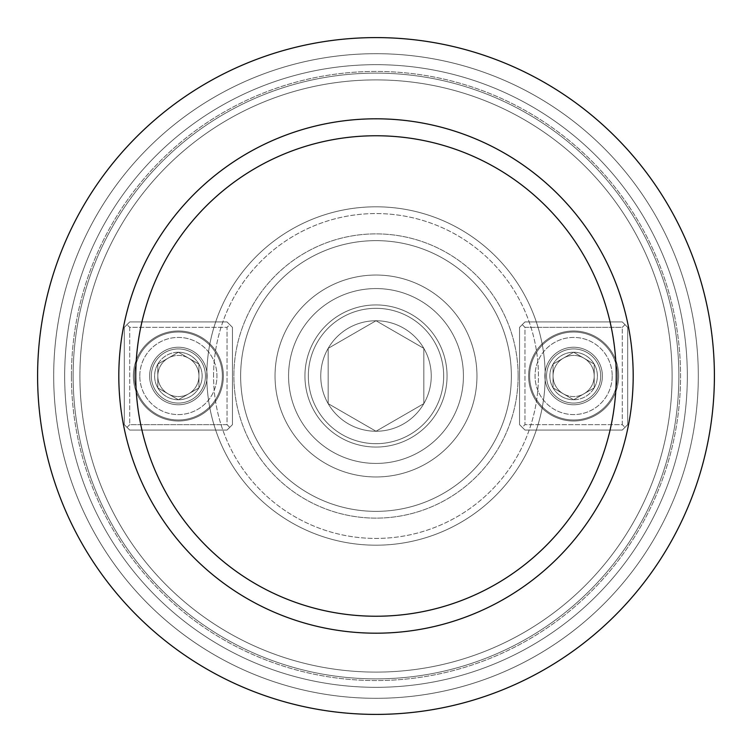 <?xml version="1.0" encoding="UTF-8"?>
<svg xmlns="http://www.w3.org/2000/svg" width="752" height="752" viewBox="0 0 752 752"><rect width="100%" height="100%" fill="white"/><g stroke="black" fill="none" stroke-linecap="round" stroke-linejoin="round"><path stroke-width="0.56" stroke-dasharray="3.76 2.82" d="M714.4 376A338.4 338.4 0 0 0 206.8 82.936A338.4 338.4 0 0 0 206.8 669.064A338.4 338.4 0 0 0 714.4 376A338.4 338.4 0 0 1 376 714.4A338.4 338.4 0 0 1 37.6 376A338.4 338.4 0 0 1 376 37.6A338.4 338.4 0 0 1 714.4 376A338.4 338.4 0 0 0 206.8 82.936A338.4 338.4 0 0 0 206.8 669.064A338.4 338.4 0 0 0 714.4 376A338.4 338.4 0 0 0 206.8 82.936A338.4 338.4 0 0 0 206.8 669.064A338.4 338.4 0 0 0 714.4 376A338.4 338.4 0 0 1 376 714.4A338.4 338.4 0 0 1 37.6 376A338.4 338.4 0 0 1 376 37.6A338.4 338.4 0 0 1 714.4 376A338.4 338.4 0 0 0 206.8 82.936A338.4 338.4 0 0 0 206.8 669.064A338.4 338.4 0 0 0 714.4 376M698.307 376A322.307 322.307 0 0 1 214.846 655.133A322.307 322.307 0 0 1 214.846 96.867A322.307 322.307 0 0 1 698.307 376A322.307 322.307 0 0 1 376 698.307A322.307 322.307 0 0 1 53.693 376A322.307 322.307 0 0 1 376 53.693A322.307 322.307 0 0 1 698.307 376A322.307 322.307 0 0 1 214.846 655.133A322.307 322.307 0 0 1 214.846 96.867A322.307 322.307 0 0 1 698.307 376A322.307 322.307 0 0 1 376 698.307A322.307 322.307 0 0 1 53.693 376A322.307 322.307 0 0 1 376 53.693A322.307 322.307 0 0 1 698.307 376M687.328 376A311.328 311.328 0 0 1 220.336 645.62A311.328 311.328 0 0 1 220.336 106.38A311.328 311.328 0 0 1 687.328 376A311.328 311.328 0 0 1 220.336 645.62A311.328 311.328 0 0 1 220.336 106.38A311.328 311.328 0 0 1 687.328 376A311.328 311.328 0 0 1 376 687.328A311.328 311.328 0 0 1 64.672 376A311.328 311.328 0 0 1 531.664 106.38A311.328 311.328 0 0 1 531.664 645.62A311.328 311.328 0 0 1 64.672 376A311.328 311.328 0 0 1 376 64.672A311.328 311.328 0 0 1 687.328 376A311.328 311.328 0 0 1 220.336 645.62A311.328 311.328 0 0 1 220.336 106.38A311.328 311.328 0 0 1 687.328 376A311.328 311.328 0 0 1 220.336 645.62A311.328 311.328 0 0 1 220.336 106.38A311.328 311.328 0 0 1 687.328 376A311.328 311.328 0 0 1 376 687.328A311.328 311.328 0 0 1 64.672 376A311.328 311.328 0 0 1 531.664 106.38A311.328 311.328 0 0 1 531.664 645.62A311.328 311.328 0 0 1 64.672 376A311.328 311.328 0 0 1 376 64.672A311.328 311.328 0 0 1 687.328 376M79.9 376A296.1 296.1 0 0 1 524.05 119.568A296.1 296.1 0 0 1 524.05 632.432A296.1 296.1 0 0 1 79.9 376A296.1 296.1 0 0 1 524.05 119.568A296.1 296.1 0 0 1 524.05 632.432A296.1 296.1 0 0 1 79.9 376A296.1 296.1 0 0 1 524.05 119.568A296.1 296.1 0 0 1 524.05 632.432A296.1 296.1 0 0 1 79.9 376A296.1 296.1 0 0 1 524.05 119.568A296.1 296.1 0 0 1 524.05 632.432A296.1 296.1 0 0 1 79.9 376A296.1 296.1 0 0 1 524.05 119.568A296.1 296.1 0 0 1 524.05 632.432A296.1 296.1 0 0 1 79.9 376A296.1 296.1 0 0 1 524.05 119.568A296.1 296.1 0 0 1 524.05 632.432A296.1 296.1 0 0 1 79.9 376A296.1 296.1 0 0 1 524.05 119.568A296.1 296.1 0 0 1 524.05 632.432A296.1 296.1 0 0 1 79.9 376A296.1 296.1 0 0 1 524.05 119.568A296.1 296.1 0 0 1 524.05 632.432A296.1 296.1 0 0 1 79.9 376M627.694 327.346L627.694 424.654L627.694 327.346L622.28 321.931L524.971 321.931L622.28 321.931L524.971 321.931L519.557 327.346L519.557 424.654L519.557 327.346L519.557 424.654L524.971 430.069L622.28 430.069L524.971 430.069L622.28 430.069L627.694 424.654L627.694 327.346L622.28 321.931L627.694 327.346L627.694 424.654L624.987 427.362L622.28 424.654L524.971 424.654L524.971 327.346L622.28 327.346L622.28 424.654L524.971 424.654L522.264 427.362L524.971 430.069L519.557 424.654L524.971 430.069L622.28 430.069L627.694 424.654L622.28 430.069L624.987 427.362L622.28 424.654L622.28 327.346L624.987 324.638L622.28 321.931L524.971 321.931L519.557 327.346L524.971 321.931L519.557 327.346L519.557 424.654L522.264 427.362L524.971 424.654L524.971 327.346L522.264 324.638L524.971 327.346L622.28 327.346L624.987 324.638L627.694 327.346M124.306 424.654L124.306 327.346L124.306 424.654L129.72 430.069L227.029 430.069L129.72 430.069L227.029 430.069L232.443 424.654L232.443 327.346L232.443 424.654L232.443 327.346L227.029 321.931L129.72 321.931L227.029 321.931L129.72 321.931L124.306 327.346L124.306 424.654L129.72 430.069L124.306 424.654L124.306 327.346L127.013 324.638L129.72 327.346L227.029 327.346L227.029 424.654L129.72 424.654L129.72 327.346L227.029 327.346L229.736 324.638L227.029 321.931L232.443 327.346L227.029 321.931L129.72 321.931L124.306 327.346L129.72 321.931L127.013 324.638L129.72 327.346L129.72 424.654L127.013 427.362L129.72 430.069L227.029 430.069L232.443 424.654L227.029 430.069L232.443 424.654L232.443 327.346L229.736 324.638L227.029 327.346L227.029 424.654L229.736 427.362L227.029 424.654L129.72 424.654L127.013 427.362L124.306 424.654M443.68 376A67.68 67.68 0 0 0 342.16 317.391A67.68 67.68 0 0 0 342.16 434.609A67.68 67.68 0 0 0 443.68 376A67.68 67.68 0 0 0 342.16 317.391A67.68 67.68 0 0 0 342.16 434.609A67.68 67.68 0 0 0 443.68 376A67.68 67.68 0 0 0 342.16 317.391A67.68 67.68 0 0 0 342.16 434.609A67.68 67.68 0 0 0 443.68 376A67.68 67.68 0 0 0 342.16 317.391A67.68 67.68 0 0 0 342.16 434.609A67.68 67.68 0 0 0 443.68 376A67.68 67.68 0 0 0 342.16 317.391A67.68 67.68 0 0 0 342.16 434.609A67.68 67.68 0 0 0 443.68 376A67.68 67.68 0 0 0 342.16 317.391A67.68 67.68 0 0 0 342.16 434.609A67.68 67.68 0 0 0 443.68 376M511.36 376A135.36 135.36 0 0 1 308.32 493.227A135.36 135.36 0 0 1 308.32 258.773A135.36 135.36 0 0 1 511.36 376A135.36 135.36 0 0 1 308.32 493.227A135.36 135.36 0 0 1 308.32 258.773A135.36 135.36 0 0 1 511.36 376A135.36 135.36 0 0 1 308.32 493.227A135.36 135.36 0 0 1 308.32 258.773A135.36 135.36 0 0 1 511.36 376A135.36 135.36 0 0 1 308.32 493.227A135.36 135.36 0 0 1 308.32 258.773A135.36 135.36 0 0 1 511.36 376A135.36 135.36 0 0 1 308.32 493.227A135.36 135.36 0 0 1 308.32 258.773A135.36 135.36 0 0 1 511.36 376A135.36 135.36 0 0 1 308.32 493.227A135.36 135.36 0 0 1 308.32 258.773A135.36 135.36 0 0 1 511.36 376M223.382 376A45.007 45.007 0 0 0 155.871 337.018A45.007 45.007 0 0 0 155.871 414.982A45.007 45.007 0 0 0 223.382 376A45.007 45.007 0 0 1 155.871 414.982A45.007 45.007 0 0 1 155.871 337.018A45.007 45.007 0 0 1 223.382 376A45.007 45.007 0 0 0 155.871 337.018A45.007 45.007 0 0 0 155.871 414.982A45.007 45.007 0 0 0 223.382 376A45.007 45.007 0 0 1 155.871 414.982A45.007 45.007 0 0 1 155.871 337.018A45.007 45.007 0 0 1 223.382 376M222.366 376A43.992 43.992 0 0 1 178.374 419.992A43.992 43.992 0 0 1 134.382 376A43.992 43.992 0 0 1 178.374 332.008A43.992 43.992 0 0 1 222.366 376A43.992 43.992 0 0 1 178.374 419.992A43.992 43.992 0 0 1 134.382 376A43.992 43.992 0 0 0 200.37 414.098A43.992 43.992 0 0 0 200.37 337.902A43.992 43.992 0 0 0 134.382 376A43.992 43.992 0 0 1 178.374 332.008A43.992 43.992 0 0 1 222.366 376M528.618 376A45.007 45.007 0 0 0 596.129 414.982A45.007 45.007 0 0 0 596.129 337.018A45.007 45.007 0 0 0 528.618 376A45.007 45.007 0 0 1 596.129 337.018A45.007 45.007 0 0 1 596.129 414.982A45.007 45.007 0 0 1 528.618 376A45.007 45.007 0 0 0 596.129 414.982A45.007 45.007 0 0 0 596.129 337.018A45.007 45.007 0 0 0 528.618 376A45.007 45.007 0 0 1 596.129 337.018A45.007 45.007 0 0 1 596.129 414.982A45.007 45.007 0 0 1 528.618 376M617.618 376A43.992 43.992 0 0 1 551.63 414.098A43.992 43.992 0 0 1 551.63 337.902A43.992 43.992 0 0 1 617.618 376A43.992 43.992 0 0 0 551.63 337.902A43.992 43.992 0 0 0 551.63 414.098A43.992 43.992 0 0 0 617.618 376A43.992 43.992 0 0 1 551.63 414.098A43.992 43.992 0 0 1 551.63 337.902A43.992 43.992 0 0 1 617.618 376A43.992 43.992 0 0 0 551.63 337.902A43.992 43.992 0 0 0 551.63 414.098A43.992 43.992 0 0 0 617.618 376A43.992 43.992 0 0 0 551.63 337.902A43.992 43.992 0 0 0 551.63 414.098A43.992 43.992 0 0 0 617.618 376A43.992 43.992 0 0 0 551.63 337.902A43.992 43.992 0 0 0 551.63 414.098A43.992 43.992 0 0 0 617.618 376M157.798 364.118A23.754 23.754 0 0 1 198.951 364.118A23.754 23.754 0 0 1 178.374 399.754A23.754 23.754 0 0 1 157.798 364.118L178.374 352.246L198.951 364.118L198.951 387.882L178.374 399.754L157.798 387.882L157.798 364.118L157.798 387.882L178.374 399.754L198.951 387.882L198.951 364.118L188.658 358.178A20.577 20.577 0 0 1 188.658 393.822A20.577 20.577 0 0 1 157.798 376A20.577 20.577 0 0 1 168.091 358.178L157.798 364.118A23.754 23.754 0 0 1 178.374 352.246L168.091 358.178A20.577 20.577 0 0 1 188.658 358.178L178.374 352.246A23.754 23.754 0 0 1 198.951 387.882A23.754 23.754 0 0 1 157.798 387.882A23.754 23.754 0 0 1 157.798 364.118L178.374 352.246L198.951 364.118L198.951 387.882L178.374 399.754L157.798 387.882L157.798 364.118L157.798 387.882L178.374 399.754L198.951 387.882L198.951 364.118L188.658 358.178A20.577 20.577 0 0 1 188.658 393.822A20.577 20.577 0 0 1 157.798 376A20.577 20.577 0 0 1 168.091 358.178L157.798 364.118M594.202 387.882A23.754 23.754 0 0 1 553.049 387.882A23.754 23.754 0 0 1 573.626 352.246A23.754 23.754 0 0 1 594.202 387.882L573.626 399.754L553.049 387.882L553.049 364.118L573.626 352.246L594.202 364.118L594.202 387.882L594.202 364.118L573.626 352.246L553.049 364.118L553.049 387.882L563.342 393.822A20.577 20.577 0 0 1 563.342 358.178A20.577 20.577 0 0 1 594.202 376A20.577 20.577 0 0 1 583.909 393.822L594.202 387.882A23.754 23.754 0 0 1 573.626 399.754L583.909 393.822A20.577 20.577 0 0 1 563.342 393.822L573.626 399.754A23.754 23.754 0 0 1 553.049 364.118A23.754 23.754 0 0 1 594.202 364.118A23.754 23.754 0 0 1 594.202 387.882L573.626 399.754L553.049 387.882L553.049 364.118L573.626 352.246L594.202 364.118L594.202 387.882L594.202 364.118L573.626 352.246L553.049 364.118L553.049 387.882L563.342 393.822A20.577 20.577 0 0 1 563.342 358.178A20.577 20.577 0 0 1 594.202 376A20.577 20.577 0 0 1 583.909 393.822L594.202 387.882M447.064 376A71.064 71.064 0 0 0 376 304.936A71.064 71.064 0 0 0 304.936 376A71.064 71.064 0 0 0 376 447.064A71.064 71.064 0 0 0 447.064 376A71.064 71.064 0 0 1 376 447.064A71.064 71.064 0 0 1 304.936 376A71.064 71.064 0 0 1 376 304.936A71.064 71.064 0 0 1 447.064 376A71.064 71.064 0 0 0 376 304.936A71.064 71.064 0 0 0 304.936 376A71.064 71.064 0 0 0 376 447.064A71.064 71.064 0 0 0 447.064 376A71.064 71.064 0 0 1 376 447.064A71.064 71.064 0 0 1 304.936 376A71.064 71.064 0 0 1 376 304.936A71.064 71.064 0 0 1 447.064 376M213.568 376A162.432 162.432 0 0 1 457.216 235.329A162.432 162.432 0 0 1 457.216 516.671A162.432 162.432 0 0 1 213.568 376A162.432 162.432 0 0 1 457.216 235.329A162.432 162.432 0 0 1 457.216 516.671A162.432 162.432 0 0 1 213.568 376M275.035 376A100.965 100.965 0 0 0 426.478 463.439A100.965 100.965 0 0 0 426.478 288.561A100.965 100.965 0 0 0 275.035 376A100.965 100.965 0 0 0 426.478 463.439A100.965 100.965 0 0 0 426.478 288.561A100.965 100.965 0 0 0 275.035 376A100.965 100.965 0 0 0 426.478 463.439A100.965 100.965 0 0 0 426.478 288.561A100.965 100.965 0 0 0 275.035 376A100.965 100.965 0 0 0 426.478 463.439A100.965 100.965 0 0 0 426.478 288.561A100.965 100.965 0 0 0 275.035 376M206.8 376A169.2 169.2 0 0 0 460.6 522.527A169.2 169.2 0 0 0 460.6 229.473A169.2 169.2 0 0 0 206.8 376A169.2 169.2 0 0 1 460.6 229.473A169.2 169.2 0 0 1 460.6 522.527A169.2 169.2 0 0 1 206.8 376A169.2 169.2 0 0 0 460.6 522.527A169.2 169.2 0 0 0 460.6 229.473A169.2 169.2 0 0 0 206.8 376A169.2 169.2 0 0 1 460.6 229.473A169.2 169.2 0 0 1 460.6 522.527A169.2 169.2 0 0 1 206.8 376M328.154 348.373L328.154 403.627L376 431.253L423.846 403.627L376 431.253L328.154 403.627L328.154 348.373L376 320.747L423.846 348.373L423.846 403.627L423.846 348.373L376 320.747L328.154 348.373A55.253 55.253 0 0 0 376 431.253A55.253 55.253 0 0 0 423.846 348.373A55.253 55.253 0 0 0 328.154 348.373L328.154 403.627L376 431.253L423.846 403.627L376 431.253L328.154 403.627L328.154 348.373L376 320.747L423.846 348.373L423.846 403.627L423.846 348.373L376 320.747L328.154 348.373A55.253 55.253 0 0 0 376 431.253A55.253 55.253 0 0 0 423.846 348.373A55.253 55.253 0 0 0 328.154 348.373M600.698 376A27.072 27.072 0 0 1 560.09 399.444A27.072 27.072 0 0 1 560.09 352.556A27.072 27.072 0 0 1 600.698 376A27.072 27.072 0 0 0 560.09 352.556A27.072 27.072 0 0 0 560.09 399.444A27.072 27.072 0 0 0 600.698 376A27.072 27.072 0 0 1 560.09 399.444A27.072 27.072 0 0 1 560.09 352.556A27.072 27.072 0 0 1 600.698 376A27.072 27.072 0 0 0 560.09 352.556A27.072 27.072 0 0 0 560.09 399.444A27.072 27.072 0 0 0 600.698 376A27.072 27.072 0 0 0 560.09 352.556A27.072 27.072 0 0 0 560.09 399.444A27.072 27.072 0 0 0 600.698 376A27.072 27.072 0 0 0 560.09 352.556A27.072 27.072 0 0 0 560.09 399.444A27.072 27.072 0 0 0 600.698 376M602.39 376A28.764 28.764 0 0 0 559.244 351.09A28.764 28.764 0 0 0 559.244 400.91A28.764 28.764 0 0 0 602.39 376A28.764 28.764 0 0 0 559.244 351.09A28.764 28.764 0 0 0 559.244 400.91A28.764 28.764 0 0 0 602.39 376A28.764 28.764 0 0 0 559.244 351.09A28.764 28.764 0 0 0 559.244 400.91A28.764 28.764 0 0 0 602.39 376A28.764 28.764 0 0 0 559.244 351.09A28.764 28.764 0 0 0 559.244 400.91A28.764 28.764 0 0 0 602.39 376M151.302 376A27.072 27.072 0 0 1 178.374 348.928A27.072 27.072 0 0 1 205.446 376A27.072 27.072 0 0 1 178.374 403.072A27.072 27.072 0 0 1 151.302 376A27.072 27.072 0 0 0 191.91 399.444A27.072 27.072 0 0 0 191.91 352.556A27.072 27.072 0 0 0 151.302 376A27.072 27.072 0 0 1 178.374 348.928A27.072 27.072 0 0 1 205.446 376A27.072 27.072 0 0 1 178.374 403.072A27.072 27.072 0 0 1 151.302 376A27.072 27.072 0 0 0 191.91 399.444A27.072 27.072 0 0 0 191.91 352.556A27.072 27.072 0 0 0 151.302 376A27.072 27.072 0 0 0 191.91 399.444A27.072 27.072 0 0 0 191.91 352.556A27.072 27.072 0 0 0 151.302 376A27.072 27.072 0 0 0 191.91 399.444A27.072 27.072 0 0 0 191.91 352.556A27.072 27.072 0 0 0 151.302 376M207.138 376A28.764 28.764 0 0 0 178.374 347.236A28.764 28.764 0 0 0 149.61 376A28.764 28.764 0 0 0 178.374 404.764A28.764 28.764 0 0 0 207.138 376A28.764 28.764 0 0 0 163.992 351.09A28.764 28.764 0 0 0 163.992 400.91A28.764 28.764 0 0 0 207.138 376A28.764 28.764 0 0 0 178.374 347.236A28.764 28.764 0 0 0 149.61 376A28.764 28.764 0 0 0 178.374 404.764A28.764 28.764 0 0 0 207.138 376A28.764 28.764 0 0 0 163.992 351.09A28.764 28.764 0 0 0 163.992 400.91A28.764 28.764 0 0 0 207.138 376M134.382 376A43.992 43.992 0 0 0 200.37 414.098A43.992 43.992 0 0 0 200.37 337.902A43.992 43.992 0 0 0 134.382 376A43.992 43.992 0 0 0 200.37 414.098A43.992 43.992 0 0 0 200.37 337.902A43.992 43.992 0 0 0 134.382 376A43.992 43.992 0 0 0 200.37 414.098A43.992 43.992 0 0 0 200.37 337.902A43.992 43.992 0 0 0 134.382 376M188.658 358.178L178.374 352.246L168.091 358.178A20.577 20.577 0 0 1 188.658 358.178M563.342 393.822L573.626 399.754L583.909 393.822A20.577 20.577 0 0 1 563.342 393.822M73.132 376A302.868 302.868 0 0 0 527.434 638.288A302.868 302.868 0 0 0 527.434 113.712A302.868 302.868 0 0 0 73.132 376A302.868 302.868 0 0 1 527.434 113.712A302.868 302.868 0 0 1 527.434 638.288A302.868 302.868 0 0 1 73.132 376A302.868 302.868 0 0 0 527.434 638.288A302.868 302.868 0 0 0 527.434 113.712A302.868 302.868 0 0 0 73.132 376A302.868 302.868 0 0 1 527.434 113.712A302.868 302.868 0 0 1 527.434 638.288A302.868 302.868 0 0 1 73.132 376M71.44 376A304.56 304.56 0 0 1 528.28 112.245A304.56 304.56 0 0 1 528.28 639.755A304.56 304.56 0 0 1 71.44 376A304.56 304.56 0 0 1 528.28 112.245A304.56 304.56 0 0 1 528.28 639.755A304.56 304.56 0 0 1 71.44 376M518.128 376A142.128 142.128 0 0 0 304.936 252.916A142.128 142.128 0 0 0 304.936 499.084A142.128 142.128 0 0 0 518.128 376A142.128 142.128 0 0 0 304.936 252.916A142.128 142.128 0 0 0 304.936 499.084A142.128 142.128 0 0 0 518.128 376M139.797 376A38.578 38.578 0 0 1 197.663 342.592A38.578 38.578 0 0 1 197.663 409.408A38.578 38.578 0 0 1 139.797 376A38.578 38.578 0 0 1 197.663 342.592A38.578 38.578 0 0 1 197.663 409.408A38.578 38.578 0 0 1 139.797 376M612.203 376A38.578 38.578 0 0 1 554.337 409.408A38.578 38.578 0 0 1 554.337 342.592A38.578 38.578 0 0 1 612.203 376A38.578 38.578 0 0 1 554.337 409.408A38.578 38.578 0 0 1 554.337 342.592A38.578 38.578 0 0 1 612.203 376M288.571 376A87.429 87.429 0 0 1 419.71 300.283A87.429 87.429 0 0 1 419.71 451.717A87.429 87.429 0 0 1 288.571 376A87.429 87.429 0 0 1 419.71 300.283A87.429 87.429 0 0 1 419.71 451.717A87.429 87.429 0 0 1 288.571 376"/><path stroke-width="1.13" d="M714.4 376A338.4 338.4 0 0 0 206.8 82.936A338.4 338.4 0 0 0 206.8 669.064A338.4 338.4 0 0 0 714.4 376A338.4 338.4 0 0 0 206.8 82.936A338.4 338.4 0 0 0 206.8 669.064A338.4 338.4 0 0 0 714.4 376M633.193 376A257.193 257.193 0 0 0 376 118.807A257.193 257.193 0 0 0 118.807 376A257.193 257.193 0 0 0 376 633.193A257.193 257.193 0 0 0 633.193 376A257.193 257.193 0 0 0 376 118.807A257.193 257.193 0 0 0 118.807 376A257.193 257.193 0 0 0 376 633.193A257.193 257.193 0 0 0 633.193 376M135.764 376A240.236 240.236 0 0 1 496.123 167.95A240.236 240.236 0 0 1 496.123 584.05A240.236 240.236 0 0 1 135.764 376A240.236 240.236 0 0 1 496.123 167.95A240.236 240.236 0 0 1 496.123 584.05A240.236 240.236 0 0 1 135.764 376"/></g></svg>

